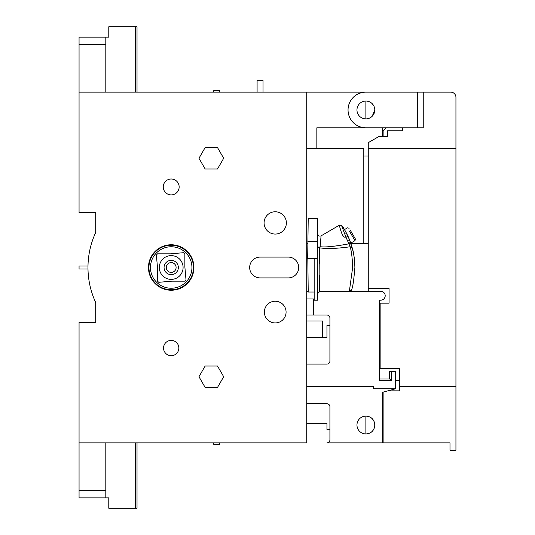 <?xml version="1.0" encoding="UTF-8"?>
<svg xmlns="http://www.w3.org/2000/svg" width="535" height="535" viewBox="0 0 535 535"><rect width="100%" height="100%" fill="white"/><g stroke="black" fill="none" stroke-linecap="round" stroke-linejoin="round"><path stroke-width="0.8" d="M455.94 386.39L455.94 450.289L449.995 450.289L449.995 442.86L383.12 442.86L383.12 392.115L387.835 390.844L399.464 390.844L399.464 386.39L455.94 386.39L455.94 97.343A5.203 5.203 0 0 0 450.737 92.14L423.245 92.14L423.245 127.805L417.3 127.805L417.3 92.14L382.231 92.14L402.44 92.14M383.12 136.719L383.12 130.781L386.089 127.805L316.84 127.805L316.84 148.61M455.94 148.61L455.94 97.343L455.94 148.61L368.261 148.61L368.261 288.305L389.065 288.305L389.065 303.164L380.144 303.164L380.144 368.555L399.464 368.555L399.464 386.39M423.245 92.14L79.06 92.14L79.06 212.515L95.705 212.515L95.705 232.478A83.219 83.219 0 0 0 95.705 302.522L95.705 322.485L79.06 322.485L79.06 442.86L306.736 442.86L306.736 92.14M382.231 404.219L383.12 404.219M399.464 380.445L395.606 380.445M402.44 127.805L402.44 130.781L387.581 130.781L387.581 136.719L378.553 136.719L368.261 142.664L368.261 148.61M417.3 92.14L365.88 92.14A17.836 17.836 0 0 0 348.044 109.969A17.836 17.836 0 0 0 365.88 127.805L417.3 127.805M368.261 291.281L363.8 291.281L368.261 291.281L368.261 288.305M365.88 101.055A8.914 8.914 0 0 1 374.794 109.969A8.914 8.914 0 0 1 365.88 118.89A8.914 8.914 0 0 1 356.965 109.969A8.914 8.914 0 0 1 365.88 101.055A8.914 8.914 0 0 0 356.965 109.969A8.914 8.914 0 0 0 365.88 118.89L365.88 101.055M306.736 386.39L373.31 386.39L373.31 388.764L395.606 388.764L382.231 392.349L382.231 442.86L326.945 442.86A2.969 2.969 0 0 0 329.914 439.89L329.914 406.747A2.969 2.969 0 0 0 326.945 403.778L306.736 403.778M79.06 442.86L79.06 497.844L108.786 497.844L108.786 508.25L137.02 508.25L137.02 442.86M350.973 243.719L368.261 243.719L363.8 243.719L363.8 148.61L306.736 148.61M379.255 378.961L389.661 378.961L389.661 371.531L391.373 371.531L391.373 380.673L389.661 378.961M395.606 388.764L395.606 371.531L391.373 371.531M391.373 380.673L379.255 380.673L379.255 300.195L380.739 300.195A4.461 4.461 0 0 0 385.2 295.735A4.461 4.461 0 0 0 380.739 291.281L319.937 291.281L317.73 293.508L317.73 300.195L317.181 258.459L314.165 258.459L314.165 300.195L317.73 300.195M306.736 243.719L307.779 243.719L306.736 243.719M288.305 277.906L260.07 277.906A10.406 10.406 0 0 1 249.664 267.5A10.406 10.406 0 0 1 260.07 257.094L288.305 257.094A10.406 10.406 0 0 1 298.711 267.5A10.406 10.406 0 0 1 288.305 277.906M275.231 211.773A11.148 11.148 0 0 0 264.083 222.914A11.148 11.148 0 0 0 275.231 234.062A11.148 11.148 0 0 0 286.372 222.914A11.148 11.148 0 0 0 275.231 211.773M217.504 168.973L223.684 158.273L217.504 147.573L205.146 147.573L198.966 158.273L205.146 168.973L217.504 168.973M171.2 244.762A22.737 22.737 0 0 0 148.462 267.5A22.737 22.737 0 0 0 171.2 290.237A22.737 22.737 0 0 0 193.938 267.5A22.737 22.737 0 0 0 171.2 244.762M171.2 194.9A7.951 7.951 0 0 0 179.151 186.956A7.951 7.951 0 0 0 171.2 179.004A7.951 7.951 0 0 0 163.249 186.956A7.951 7.951 0 0 0 171.2 194.9M217.504 387.427L223.684 376.727L217.504 366.027L205.146 366.027L198.966 376.727L205.146 387.427L217.504 387.427M87.981 266.845L87.981 268.149M87.981 268.155L87.981 267.587M87.981 267.413L87.981 266.851M137.02 92.14L137.02 26.75L108.786 26.75L108.786 37.156L79.06 37.156L79.06 92.14M363.8 243.719L368.261 243.719M368.261 156.039L363.8 156.039M382.231 136.719L382.231 127.805M219.644 92.14L219.644 90.682L213.706 90.682L213.706 92.14M135.536 26.75L135.536 92.14M369.518 118.115A8.914 8.914 0 0 0 371.558 116.851L369.518 118.115M372.153 116.309A8.914 8.914 0 0 0 374.794 109.969L372.153 116.309M79.06 44.586L105.81 44.586L105.81 92.14M105.81 44.586L105.81 37.156M373.992 106.271L372.153 103.636M371.558 103.094L369.518 101.831M87.981 266.015L79.06 266.015L79.06 268.985L87.981 268.985M264.377 312.086A10.847 10.847 0 0 1 275.231 301.232A10.847 10.847 0 0 1 286.078 312.086A10.847 10.847 0 0 1 275.231 322.933A10.847 10.847 0 0 1 264.377 312.086M171.2 289.89A22.39 22.39 0 0 0 193.59 267.5A22.39 22.39 0 0 0 171.2 245.11A22.39 22.39 0 0 0 148.81 267.5A22.39 22.39 0 0 0 171.2 289.89M193.376 265.561A22.263 22.263 0 0 0 171.2 245.237A22.263 22.263 0 0 0 149.024 269.439A22.263 22.263 0 0 0 171.2 289.763A22.263 22.263 0 0 0 193.376 265.561M150.542 269.306A20.738 20.738 0 0 1 171.207 246.762A20.738 20.738 0 0 1 191.858 265.694A20.738 20.738 0 0 1 171.2 288.238A20.738 20.738 0 0 1 150.542 269.306M184.869 281.169A19.334 19.334 0 0 0 186.013 279.925L184.869 266.905L184.869 253.831A19.334 19.334 0 0 0 183.625 252.687L170.605 253.831L157.531 253.831A19.334 19.334 0 0 0 156.387 255.075L157.531 268.095L157.531 281.169A19.334 19.334 0 0 0 158.775 282.313L171.795 281.169L184.869 281.169M171.2 255.61A11.89 11.89 0 0 1 183.09 267.5A11.89 11.89 0 0 1 171.2 279.39A11.89 11.89 0 0 1 159.31 267.5A11.89 11.89 0 0 1 171.2 255.61M164.091 268.122A7.136 7.136 0 0 0 171.227 274.636A7.136 7.136 0 0 0 178.309 266.878A7.136 7.136 0 0 0 171.18 260.364A7.136 7.136 0 0 0 164.091 268.122M171.2 262.598A4.902 4.902 0 0 0 166.318 267.941A4.902 4.902 0 0 0 171.2 272.402A4.902 4.902 0 0 0 176.082 267.059A4.902 4.902 0 0 0 171.2 262.598M178.85 348.044A7.65 7.65 0 0 1 171.2 355.701A7.65 7.65 0 0 1 163.549 348.044A7.65 7.65 0 0 1 171.2 340.394A7.65 7.65 0 0 1 178.85 348.044M263.039 92.14L263.039 80.25L257.094 80.25L257.094 92.14M135.536 442.86L135.536 508.25M369.518 433.169A8.914 8.914 0 0 0 371.558 431.906M372.153 431.364A8.914 8.914 0 0 0 372.153 418.691M371.558 418.149A8.914 8.914 0 0 0 369.518 416.885M105.81 442.86L105.81 497.844M79.06 490.414L105.81 490.414M213.706 442.86L213.706 444.317L219.644 444.317L219.644 442.86M365.88 433.945C371.33 433.537 374.299 430.568 374.794 425.031C374.299 419.493 371.33 416.518 365.88 416.11L365.88 433.945A8.914 8.914 0 0 1 356.965 425.031A8.914 8.914 0 0 1 365.88 416.11M329.914 429.485L326.945 429.485L326.945 423.292L306.736 423.292M325.16 403.778L326.945 403.778L325.16 403.778M329.914 415.367L329.914 406.747L329.914 415.367M306.736 298.958L313.423 298.958L313.423 315.055M306.736 315.055L326.945 315.055A2.969 2.969 0 0 1 329.914 318.031L329.914 325.461L326.945 325.461L326.945 337.344L306.736 337.344M306.736 321L322.485 321L322.485 337.344M306.736 364.094L326.945 364.094A2.969 2.969 0 0 0 329.914 361.125L329.914 325.461M326.945 364.094L319.515 364.094M349.362 291.281L319.937 291.281L319.696 247.859L319.134 247.391L320.084 246.688C324.999 247.431 334.602 246.481 348.9 243.833L350.164 246.769C351.569 251.611 352.391 258.525 352.645 267.5L349.362 291.281C351.087 290.605 351.796 290.084 351.488 289.716M319.736 291.02L319.622 290.231M319.602 288.867L319.422 275.405L319.696 286.927C319.509 289.789 319.589 291.241 319.943 291.281L319.943 291.281M319.448 259.749L319.696 247.859L318.064 246.976L319.703 247.845L319.362 263.354M354.658 273.251L354.886 267.5C353.742 281.116 352.612 288.519 351.488 289.716C352.605 288.539 353.742 281.136 354.886 267.5C354.598 259.04 353.742 252.58 352.318 248.133L350.365 241.987C349.168 239.031 348.847 237.192 343.952 228.706C339.605 222.734 344.172 226.72 350.365 241.987L352.318 248.133L350.164 246.769C337.277 248.581 327.126 248.949 319.696 247.859M314.165 258.586L307.672 258.586L308.22 218.461L317.73 218.461L317.496 242.917L318.064 246.976L317.496 242.917L317.496 236.918L317.476 246.04L318.064 246.976L319.134 247.391M317.73 233.929C318.124 235.855 319.241 236.497 321.08 235.855L320.084 246.688M321.08 235.855L339.223 225.288L341.464 225.288L345.844 236.911C342.26 239.346 339.658 225.757 339.223 225.288C339.765 226.111 342.253 239.272 345.837 236.911L348.9 243.833L350.365 241.987L350.037 241.111M349.709 240.255L349.542 239.827M345.804 231.902L345.129 230.699M344.547 229.696L343.049 227.268M352.886 250.373L352.311 248.126M353.087 251.263L349.442 239.593L347.583 240.683M352.378 248.367L352.939 250.627M353.381 252.64L354.223 257.643A74.305 74.305 0 0 1 354.391 258.953L354.865 266.035M354.859 265.494A74.305 74.305 0 0 1 354.872 266.383M345.356 231.093L349.442 239.6M345.724 233.166L346.299 232.832L345.857 232.009M344.714 229.976L344.486 229.589L344.714 229.976M350.773 243.124L354.993 240.663L349.375 231.033M354.993 240.663L355.421 239.038L350.405 230.438M346.025 237.293L347.951 236.162M307.819 258.586L308.22 292.023L314.165 292.023M307.658 258.137L317.181 258.459M317.362 292.511L317.342 291.281M317.73 218.461L317.175 258.137M317.73 293.508C317.302 294.959 317.108 258.673 317.476 246.04M317.549 291.281L317.603 292.398M307.819 241.579L317.329 241.579M306.736 291.281L308.113 291.281M341.464 225.288L344.727 230.003M352.318 248.133L350.371 242.001M344.486 229.589L347.509 227.823L349.134 228.251"/></g></svg>
